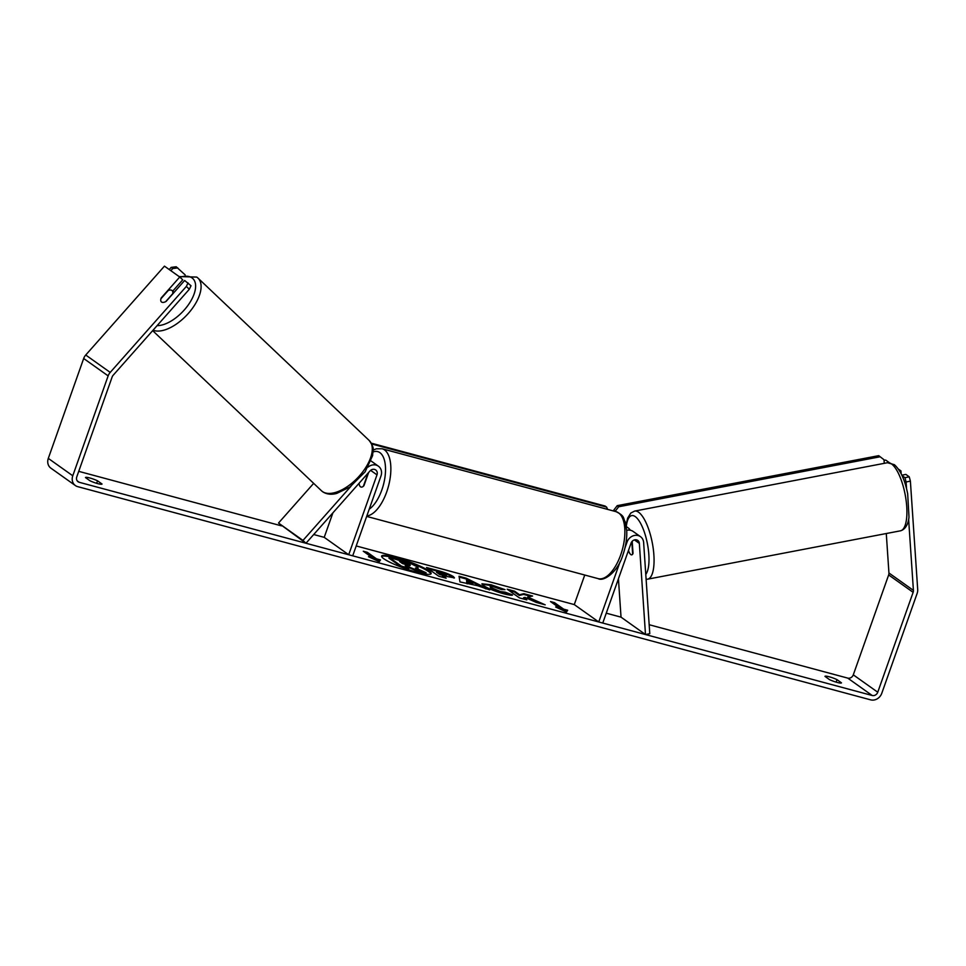 <?xml version="1.0" encoding="UTF-8"?>
<svg xmlns="http://www.w3.org/2000/svg" width="966" height="966" viewBox="0 0 966 966"><rect width="100%" height="100%" fill="white"/><g stroke="black" fill="none" stroke-linecap="round" stroke-linejoin="round"><path stroke-width="1.45" d="M368.155 467.037A9.346 8.187 -54.6 0 1 378.382 466.18A9.346 8.187 -54.6 0 1 380.99 475.948L352.711 555.824L348.702 554.738L324.226 537.35L332.908 512.837M350.936 486.296L302.974 540.429L305.968 543.254L369.978 470.973A4.673 4.093 -54.6 0 1 376.981 474.874L348.702 554.738M368.626 472.507L363.977 485.632A7.788 3.574 105 0 1 361.055 487.057A7.788 3.574 105 0 1 359.098 483.266A7.788 3.574 -75 0 0 361.055 487.057A7.788 3.574 -75 0 0 363.385 486.248L367.056 475.876A7.788 3.574 -75 0 0 366.863 474.487M302.974 540.429L278.51 523.041L313.66 483.362M305.968 543.254L278.51 523.041M628.395 550.656A7.788 2.741 -101.4 0 0 630.774 554.544A7.788 2.56 -100.8 0 0 631.74 554.846A7.788 2.56 -100.8 0 0 632.645 553.989L631.933 543.508A7.788 2.56 -100.8 0 0 631.45 542.3M620.112 561.669L598.751 621.971L602.76 623.046L631.04 543.182A4.673 4.093 125.4 0 1 639.347 543.399L645.493 634.541L649.78 633.672L643.634 542.542A9.346 8.187 125.4 0 0 640.47 536.649L633.128 531.433A9.346 8.187 125.4 0 0 626.705 530.334M640.47 536.649A9.346 8.187 125.4 0 0 627.031 542.107L624.966 547.951M584.744 575.036L574.275 604.583L598.751 621.971M626.366 527.001A9.346 8.187 -54.6 0 1 628.238 527.955A9.346 8.187 -54.6 0 1 630.303 530.225M645.493 634.541L621.029 617.153L618.433 578.791M631.824 554.834A7.788 2.741 -101.4 0 0 633.02 553.349L632.211 541.298M628.576 550.161L628.625 550.898A7.788 2.56 -100.8 0 0 630.774 554.544M396.072 557.515A26.275 3.912 19.5 0 0 381.63 556.078A26.275 3.912 19.5 0 0 416.708 572.174A26.275 3.912 19.5 0 0 431.15 573.623A26.275 3.912 19.5 0 0 396.072 557.515M430.908 573.937A26.275 3.912 19.5 0 0 395.819 558.239A26.275 3.912 19.5 0 0 381.618 556.488M836.991 679.629A7.788 1.159 19.5 0 0 829.251 676.792A7.788 1.159 19.5 0 0 824.964 676.357L829.456 679.593A7.788 1.159 19.5 0 0 837.099 682.407A7.788 1.159 19.5 0 0 841.483 682.865L836.991 679.629L836.109 682.129M97.53 480.814L102.034 484.014A7.788 1.159 -160.5 0 1 102.022 484.038A7.788 1.159 -160.5 0 1 97.638 483.592A7.788 1.159 -160.5 0 1 89.995 480.778L85.491 477.578A7.788 1.159 -160.5 0 1 89.778 477.965A7.788 1.159 -160.5 0 1 97.53 480.814L96.648 483.302M172.709 291.152L182.731 279.838L179.748 277.013L161.189 297.963A7.788 3.719 -46.6 0 0 160.924 298.772A7.788 3.9 -46.5 0 0 160.73 300.197A7.788 3.719 -46.6 0 0 161.382 301.875A7.788 3.719 -46.6 0 0 161.576 302.032A7.788 3.719 -46.6 0 0 166.08 301.44L184.639 280.49L191.026 285.731L189.324 289.257L113.191 375.219A4.673 4.093 125.4 0 0 112.153 376.957L76.785 476.854A4.673 4.093 125.4 0 0 79.248 482.3L872.201 695.496A4.673 4.093 125.4 0 0 877.756 692.224L913.136 592.327A4.673 4.093 125.4 0 0 913.413 590.383L908.62 519.37M527.738 597.048L532.592 596.034L523.813 593.679L519.563 594.73L514.6 591.204L507.186 589.2L519.43 597.894L526.832 599.886L523.669 597.64L525.009 597.386L536.275 602.434L545.174 604.825L527.738 597.048L527.472 597.773L540.417 603.545M477.699 585.722L459.973 581.918L459.043 576.255L466.143 578.163L489.714 589.912L477.699 585.722M78.729 471.348L281.492 525.866M313.696 534.524L324.226 537.35M356.2 545.947L574.275 604.583M606.262 613.181L621.029 617.153M649.176 624.724L847.737 678.108A4.673 4.093 125.4 0 0 853.292 674.836L888.66 574.939A4.673 4.093 125.4 0 0 888.937 572.995L886.281 533.534M567.706 610.246L566.45 612.021L555.667 607.01L559.676 608.085L550.499 601.564L554.52 602.651L563.685 609.172L567.706 610.246M372.478 557.756L368.457 556.682L379.252 561.681L380.495 559.918L376.486 558.831L367.309 552.31L363.301 551.236L372.478 557.756L372.236 558.433M428.312 568.793L437.719 571.317C444.879 573.285 450.023 575.301 453.139 577.366L453.392 576.642L454.455 577.849L442.67 575.712L446.159 578.199L438.745 576.207L426.513 567.513L437.972 570.592C445.145 572.56 450.277 574.577 453.392 576.642L454.008 578.091M512.596 594.947C512.065 595.563 509.046 595.165 503.515 593.728C494.821 591.264 488.108 588.535 483.398 585.529L481.937 583.79L491.102 584.768L505.001 589.634L501.39 589.538L494.109 586.954C490.305 586 489.255 586.205 490.97 587.533L500.654 591.59L505.206 592.158L512.596 594.947M490.716 588.258L490.16 586.579L490.74 588.282L500.4 592.315L504.94 592.883L505.206 592.158M189.324 289.257L186.341 286.443L110.209 372.405A9.346 8.187 125.4 0 0 108.144 375.883L72.776 475.779A9.346 8.187 125.4 0 0 75.384 485.56A9.346 8.187 125.4 0 0 77.715 486.647L870.668 699.855A9.346 8.187 125.4 0 0 881.777 693.298L917.145 593.402A9.346 8.187 125.4 0 0 917.7 589.514L910.383 481.116L906.096 481.986L904.961 477.687L902.039 475.61M899.744 471.179L900.964 470.925L901.145 473.751M904.961 477.687L909.248 476.818L905.854 474.403L901.858 475.212M909.248 476.818L910.383 481.116M900.964 470.925L898.428 469.126M889.263 462.617L885.665 460.058L884.059 460.384M906.555 488.808L906.096 481.986M179.748 277.013L164.449 266.145L85.733 355.017A9.346 8.187 125.4 0 0 83.68 358.495L48.3 458.391A9.346 8.187 125.4 0 0 50.908 468.172L75.384 485.56M186.341 286.443L188.044 282.905M417.167 566.788L418.169 567.936L415.465 568.008L426.127 572.766L417.554 570.459L405.189 565.496L408.896 568.141L401.47 566.136L389.213 557.43L411.939 564.132L417.167 566.788M408.896 568.141L408.642 568.865L401.216 566.861L388.948 558.155L389.213 557.43M401.216 566.861L401.47 566.136M417.554 570.459L417.3 571.184L406.988 566.776M408.183 567.102L408.437 566.378M417.3 571.184L425.873 573.49L426.127 572.766M418.169 567.936L417.457 568.902M559.447 608.761L559.676 608.085M563.685 609.172L563.432 609.896L552.298 602.844M554.255 603.376L554.52 602.651M563.432 609.896L567.235 610.91M365.1 552.516L367.056 553.035L367.309 552.31M380.024 560.582L376.233 559.555L367.056 553.035M376.233 559.555L376.486 558.831M466.989 581.689L472.954 583.283L466.542 580.035L466.735 582.413L472.7 584.007L472.954 583.283M466.735 582.413L466.542 580.035M467.133 583.838L467.339 582.933M459.188 577.088L465.89 578.888L466.143 578.163M465.89 578.888L485.983 588.91M446.135 574.758L436.777 571.534L440.013 573.828L443.527 574.77C446.207 575.47 447.089 575.47 446.171 574.782L446.135 574.758M440.013 573.828L439.747 574.553L436.511 572.258L436.777 571.534M439.747 574.553L443.261 575.495C445.954 576.195 446.835 576.207 445.918 575.507M446.268 575.929L446.171 574.782M444.106 577.644L442.404 576.436L442.67 575.712M524.779 599.343L523.415 598.365L523.669 597.64M530.938 596.384L523.548 594.404L519.31 595.454L514.347 591.929L508.985 590.48M514.347 591.929L514.6 591.204M519.31 595.454L519.563 594.73M523.548 594.404L523.813 593.679M482.01 584.225L490.837 585.493L502.912 589.574M504.94 592.883L511.05 595.189M409.922 564.941L399.586 561.512L402.52 563.601L407.423 564.929C409.982 565.593 410.816 565.605 409.946 564.965L410.284 565.351M409.656 565.665L401.385 562.792M371.705 443.962L606.6 507.114L605.066 506.027L371.294 443.177M607.638 509.396L606.6 507.114M884.264 463.342L884.023 459.744L880.159 456.761L618.651 506.776L617.214 505.665L613.845 510.036L613.917 511.086M617.214 505.665L878.722 455.662L880.159 456.761M613.845 510.036L615.306 511.461M615.282 511.135L618.651 506.776M165.681 301.658L172.709 293.724A7.788 3.9 -46.5 0 0 172.153 290.621A7.788 3.9 -46.5 0 0 171.948 290.452A7.788 3.9 -46.5 0 0 168.241 290.512L160.875 298.82M170.849 270.697L172.781 268.512L171.187 267.365L176.21 266.773L185.158 274.887M169.243 269.55L171.187 267.365M177.804 267.92L172.781 268.512M376.981 474.874L370.63 470.357M627.031 542.107L626.185 541.503M639.347 543.399L634.457 539.934M634.602 511.086L887.452 462.726A34.667 11.411 79.2 0 1 891.751 464.115A34.667 11.411 79.2 0 1 906.144 500.69A34.667 11.411 79.2 0 1 900.469 530.817L647.631 579.177A34.667 11.411 -100.8 0 0 653.294 549.038A34.667 11.411 -100.8 0 0 638.912 512.463A34.667 11.411 -100.8 0 0 634.602 511.086L630.786 513.067L627.634 518.15L626.065 525.178M626.294 526.518A30.767 10.131 79.2 0 1 635.543 516.822A30.767 10.131 79.2 0 1 647.667 545.114A30.767 10.131 79.2 0 1 645.783 574.372M79.248 482.3L77.183 480.827M872.201 695.496L847.737 678.108M913.413 590.383L888.937 572.995M913.136 592.327L888.66 574.939M877.756 692.224L853.292 674.836M110.209 372.405L85.733 355.017M108.144 375.883L83.68 358.495M72.776 475.779L48.3 458.391M443.261 575.495L443.527 574.77M437.719 571.317L437.972 570.592M490.837 585.493L491.102 584.768M490.74 588.282L491.006 587.557M500.4 592.315L500.654 591.59M404.186 563.552L404.44 562.828M616.115 511.678C625.219 516.255 622.792 517.824 625.256 521.966L626.753 531.264C626.994 538.968 625.702 546.889 622.865 555.039C617.829 572.114 603.617 581.979 598.111 578.622A34.667 15.879 -75 0 0 620.727 554.822A34.667 15.879 -75 0 0 616.115 511.678L382.101 448.755A34.667 15.879 105 0 1 386.714 491.899A34.667 15.879 105 0 1 366.839 515.916M369.217 509.203A30.767 14.092 -75 0 0 381.848 489.919A30.767 14.092 -75 0 0 373.118 451.955M197.064 277.327A34.667 17.364 133.5 0 1 197.982 278.087A34.667 17.364 133.5 0 1 188.925 312.743A34.667 17.364 133.5 0 1 153.075 330.191M157.12 325.627A30.767 15.42 -46.5 0 0 187.742 305.679A30.767 15.42 -46.5 0 0 192.041 277.918A30.767 15.42 -46.5 0 0 179.966 277.218M322.354 491.489A34.667 17.364 -46.5 0 0 358.712 476.685A34.667 17.364 -46.5 0 0 369.157 440.448C375.581 449.48 372.55 450.084 372.647 455.529L365.112 471.831L349.837 487.081L336.723 493.421C331.302 494.894 326.605 494.338 322.656 491.742L321.449 490.74A34.667 17.364 -46.5 0 0 322.354 491.489M378.382 466.18L371.041 460.963M628.238 527.955L626.306 526.579M887.452 462.726L894.383 464.694C900.481 470.213 904.913 479.921 907.678 493.819L908.982 516.991C908.801 520.215 907.159 528.97 900.469 530.817M646.109 579.298L647.631 579.177M382.101 448.755L376.414 448.792L373.13 450.108M598.111 578.622L366.669 516.399M369.157 440.448L197.982 278.087L196.762 277.085L179.121 276.566M174.061 292.432L172.153 290.621M321.449 490.74L152.664 330.65"/></g></svg>
